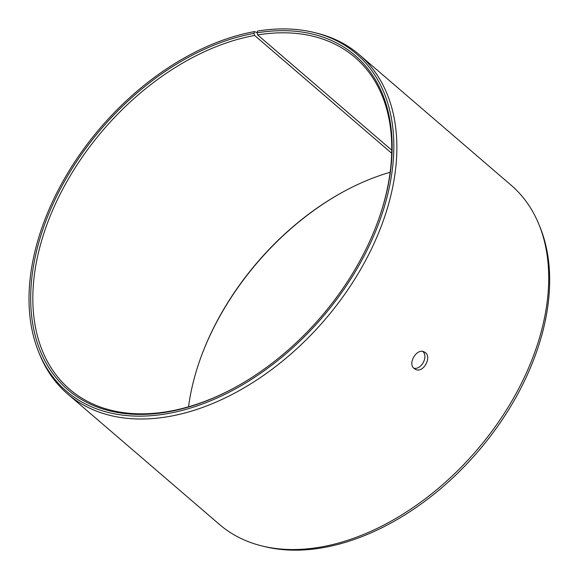 <?xml version="1.0" encoding="UTF-8"?>
<svg xmlns="http://www.w3.org/2000/svg" width="579" height="579" viewBox="0 0 579 579"><rect width="100%" height="100%" fill="white"/><g stroke="black" fill="none" stroke-linecap="round" stroke-linejoin="round"><path stroke-width="0.87" d="M188.544 406.805A218.833 143.57 130.7 0 1 201.224 356.44A218.833 143.57 130.7 0 1 342.24 192.373A218.833 143.57 130.7 0 1 390.13 172.274M201.079 356.823A220.389 144.591 130.7 0 1 342.602 192.177M254.043 33.35A220.389 144.591 130.7 0 0 30.919 289.03A220.389 144.591 130.7 0 0 235.711 387.098A220.389 144.591 130.7 0 0 377.732 221.866A220.389 144.591 130.7 0 0 257.098 32.822L257.525 31.078A222.423 145.922 130.7 0 1 313.927 32.446L316.518 33.083A223.697 146.762 130.7 0 1 359.219 54.636L511.076 185.157A223.697 146.762 130.7 0 1 538.803 224.138L539.816 226.606A222.423 145.922 130.7 0 1 477.928 451.642A222.423 145.922 130.7 0 1 264.748 546.634L262.157 545.997A223.697 146.762 130.7 0 1 219.448 524.444L67.591 393.923A223.697 146.762 130.7 0 1 39.871 354.934L38.858 352.473A222.423 145.922 130.7 0 1 76.652 159.059A222.423 145.922 130.7 0 1 254.434 31.606L254.043 33.35L254.63 35.457L391.665 153.24M538.803 224.138A223.697 146.762 130.7 0 1 476.56 450.462A223.697 146.762 130.7 0 1 262.157 545.997M313.927 32.446A222.423 145.922 130.7 0 1 322.069 317.668A222.423 145.922 130.7 0 1 38.858 352.473M257.148 32.634L254.434 31.606M359.219 54.636A223.697 146.762 130.7 0 1 324.703 319.941A223.697 146.762 130.7 0 1 67.591 393.923M257.098 32.822L257.669 34.928A218.833 143.57 130.7 0 1 354.941 57.364A218.833 143.57 130.7 0 1 377.588 222.256M236.073 386.902A218.833 143.57 130.7 0 1 69.654 389.276A218.833 143.57 130.7 0 1 62.047 190.498A218.833 143.57 130.7 0 1 254.63 35.457M257.669 34.928L391.73 150.164M413.768 368.157C421.194 370.336 428.598 356.541 422.844 351.504M414.115 368.476C407.232 363.344 417.242 347.458 424.378 352.054C432.954 356.049 423.213 374.251 415.071 369.134L414.115 368.476"/></g></svg>
